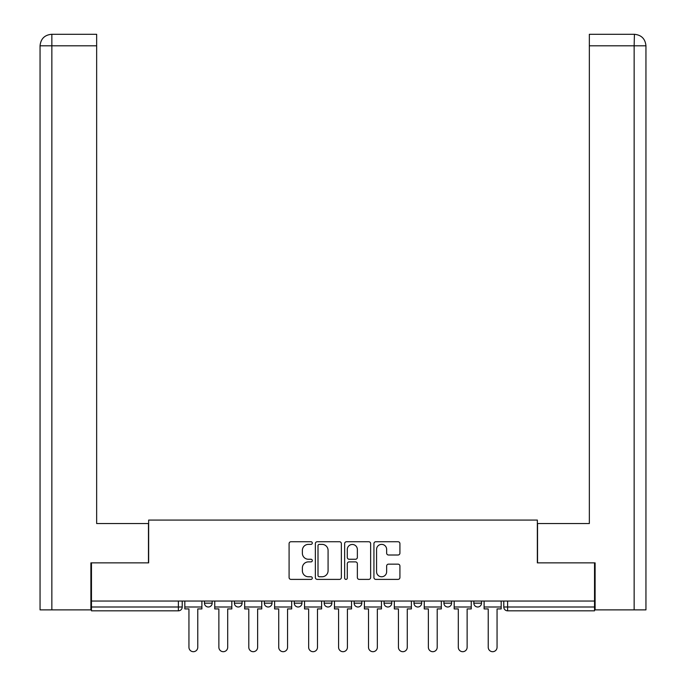 <?xml version="1.0" encoding="UTF-8"?>
<svg xmlns="http://www.w3.org/2000/svg" width="686" height="686" viewBox="0 0 686 686"><rect width="100%" height="100%" fill="white"/><g stroke="black" fill="none" stroke-linecap="round" stroke-linejoin="round"><path stroke-width="1.03" d="M312.302 543.055A1.321 1.321 0 0 0 310.99 541.734L290.975 541.734A1.887 1.887 0 0 0 289.089 543.621L289.089 577.518A1.887 1.887 0 0 0 290.975 579.396L310.99 579.396A1.321 1.321 0 0 0 312.302 578.084A1.321 1.321 0 0 0 310.99 576.763L308.4 576.763A6.028 6.028 0 0 1 302.372 570.735L302.372 567.914A6.028 6.028 0 0 1 308.4 561.885L310.99 561.885A1.321 1.321 0 0 0 312.302 560.565A1.321 1.321 0 0 0 310.99 559.253L308.4 559.253A6.028 6.028 0 0 1 302.372 553.225L302.372 550.395A6.028 6.028 0 0 1 308.4 544.375L310.99 544.375A1.321 1.321 0 0 0 312.302 543.055M443.919 601.047L443.919 603.157L451.594 603.157A3.833 3.833 0 0 1 447.752 606.999A3.833 3.833 0 0 1 443.919 603.157L443.919 601.047M384.057 601.047L384.057 603.157L391.732 603.157A3.833 3.833 0 0 1 387.899 606.999A3.833 3.833 0 0 1 384.057 603.157L384.057 601.047M354.13 601.047L354.13 603.157L361.805 603.157A3.833 3.833 0 0 1 357.963 606.999A3.833 3.833 0 0 1 354.13 603.157L354.13 601.047M294.268 601.047L294.268 603.157L301.943 603.157A3.833 3.833 0 0 1 298.101 606.999A3.833 3.833 0 0 1 294.268 603.157L294.268 601.047M398.034 555.008A1.887 1.887 0 0 0 399.921 553.13L399.921 543.621A1.887 1.887 0 0 0 398.034 541.734L375.817 541.734A1.887 1.887 0 0 0 373.93 543.621L373.93 577.518A1.887 1.887 0 0 0 375.817 579.396L398.034 579.396A1.887 1.887 0 0 0 399.921 577.518L399.921 566.027A1.887 1.887 0 0 0 398.034 564.149L388.525 564.149A1.887 1.887 0 0 0 386.647 566.027L386.647 571.73A5.034 5.034 0 0 1 381.605 576.763A5.034 5.034 0 0 1 376.571 571.73L376.571 549.409A5.034 5.034 0 0 1 381.605 544.375A5.034 5.034 0 0 1 386.647 549.409L386.647 553.13A1.887 1.887 0 0 0 388.525 555.008L398.034 555.008M51.853 609.871L40.054 609.871L40.054 45.808C40.731 38.828 44.564 34.986 51.57 34.3L96.657 34.3L96.657 45.808L51.853 45.808L51.853 609.871L90.895 609.871L90.895 562.872L148.648 562.872L148.648 520.082L537.352 520.082L537.352 562.872L594.53 562.872L594.53 601.047L91.47 601.047L91.47 606.999L182.219 606.999L182.219 601.047L182.219 606.999A3.833 3.833 0 0 1 178.386 610.832L91.47 610.832L91.47 606.999M91.47 562.872L91.47 601.047M341.354 543.621A1.887 1.887 0 0 0 339.467 541.734L317.249 541.734A1.887 1.887 0 0 0 315.363 543.621L315.363 577.518A1.887 1.887 0 0 0 317.249 579.396L339.467 579.396A1.887 1.887 0 0 0 341.354 577.518L341.354 543.621M346.533 541.734L368.751 541.734A1.887 1.887 0 0 1 370.637 543.621L370.637 577.518A1.887 1.887 0 0 1 368.751 579.396L359.241 579.396A1.887 1.887 0 0 1 357.363 577.518L357.363 563.772A1.887 1.887 0 0 0 355.477 561.885L349.165 561.885A1.887 1.887 0 0 0 347.288 563.772L347.288 578.084A1.321 1.321 0 0 1 345.967 579.396A1.321 1.321 0 0 1 344.646 578.084L344.646 543.621A1.887 1.887 0 0 1 346.533 541.734M503.781 601.047L503.781 606.999L594.53 606.999L594.53 610.832L507.614 610.832A3.833 3.833 0 0 1 503.781 606.999L503.781 601.047M594.53 601.047L594.53 606.999M481.521 601.047L481.521 603.157A3.833 3.833 0 0 1 477.688 606.999A3.833 3.833 0 0 1 473.846 603.157L481.521 603.157L481.521 601.047M473.846 601.047L473.846 603.157M451.594 601.047L451.594 603.157M421.658 601.047L421.658 603.157A3.833 3.833 0 0 1 417.825 606.999A3.833 3.833 0 0 1 413.984 603.157L421.658 603.157L421.658 601.047M413.984 601.047L413.984 603.157M391.732 601.047L391.732 603.157L391.732 601.047M361.805 603.157L361.805 601.047L361.805 603.157A3.833 3.833 0 0 1 357.963 606.999M331.87 601.047L331.87 603.157A3.833 3.833 0 0 1 328.037 606.999A3.833 3.833 0 0 1 324.195 603.157A3.833 3.833 0 0 0 328.037 606.999A3.833 3.833 0 0 0 331.87 603.157L331.87 601.047M324.195 601.047L324.195 603.157L331.87 603.157M301.943 601.047L301.943 603.157M272.016 601.047L272.016 603.157A3.833 3.833 0 0 1 268.175 606.999A3.833 3.833 0 0 1 264.342 603.157A3.833 3.833 0 0 0 268.175 606.999A3.833 3.833 0 0 0 272.016 603.157L264.342 603.157L264.342 601.047M234.406 601.047L234.406 603.157L242.081 603.157L242.081 601.047L242.081 603.157A3.833 3.833 0 0 1 238.248 606.999A3.833 3.833 0 0 1 234.406 603.157A3.833 3.833 0 0 0 238.248 606.999M204.479 601.047L204.479 603.157L212.154 603.157L212.154 601.047L212.154 603.157A3.833 3.833 0 0 1 208.312 606.999A3.833 3.833 0 0 1 204.479 603.157A3.833 3.833 0 0 0 208.312 606.999M178.386 601.047L178.386 610.832A3.833 3.833 0 0 0 182.219 606.999M319.316 544.375A1.321 1.321 0 0 0 318.004 545.687L318.004 575.443A1.321 1.321 0 0 0 319.316 576.763L322.051 576.763A6.028 6.028 0 0 0 328.08 570.735L328.08 550.395A6.028 6.028 0 0 0 322.051 544.375L319.316 544.375M357.363 549.503A5.034 5.034 0 0 0 352.321 544.47A5.034 5.034 0 0 0 347.288 549.503L347.288 557.366A1.887 1.887 0 0 0 349.165 559.253L355.477 559.253A1.887 1.887 0 0 0 357.363 557.366L357.363 549.503M184.817 606.999L184.817 608.919L188.942 608.919L188.942 647.284A4.416 4.416 0 0 0 193.349 651.7A4.416 4.416 0 0 0 197.765 647.284L197.765 608.919L201.89 608.919L201.89 606.999L184.817 606.999L184.817 601.047M201.89 606.999L201.89 601.047M148.459 562.872L148.459 523.538L96.657 523.538L96.657 45.808M51.553 34.3C44.581 34.986 40.748 38.819 40.054 45.808L40.054 494.76L40.054 45.808L51.853 45.808L51.853 34.3L96.657 34.3M537.541 562.872L537.541 523.538L589.343 523.538L589.343 34.3L634.421 34.3L634.147 45.808L589.343 45.808M645.946 494.76L645.946 45.808L645.946 609.871L595.105 609.871L595.105 562.872L594.53 562.872M634.147 609.871L634.147 45.808L645.946 45.808C645.252 38.819 641.419 34.986 634.447 34.3M214.744 606.999L214.744 608.919L218.868 608.919L218.868 647.284A4.416 4.416 0 0 0 223.284 651.7A4.416 4.416 0 0 0 227.692 647.284L227.692 608.919L231.817 608.919L231.817 606.999L214.744 606.999L214.744 601.047M231.817 606.999L231.817 601.047M244.67 606.999L244.67 608.919L248.795 608.919L248.795 647.284A4.416 4.416 0 0 0 253.211 651.7A4.416 4.416 0 0 0 257.627 647.284L257.627 608.919L261.752 608.919L261.752 606.999L244.67 606.999L244.67 601.047M261.752 606.999L261.752 601.047M274.606 606.999L274.606 608.919L278.73 608.919L278.73 647.284A4.416 4.416 0 0 0 283.138 651.7A4.416 4.416 0 0 0 287.554 647.284L287.554 608.919L291.679 608.919L291.679 606.999L274.606 606.999L274.606 601.047M291.679 606.999L291.679 601.047M304.533 606.999L304.533 608.919L308.657 608.919L308.657 647.284A4.416 4.416 0 0 0 313.073 651.7A4.416 4.416 0 0 0 317.481 647.284L317.481 608.919L321.605 608.919L321.605 606.999L304.533 606.999L304.533 601.047M321.605 606.999L321.605 601.047M334.459 606.999L334.459 608.919L338.584 608.919L338.584 647.284A4.416 4.416 0 0 0 343 651.7A4.416 4.416 0 0 0 347.416 647.284L347.416 608.919L351.541 608.919L351.541 606.999L334.459 606.999L334.459 601.047M351.541 606.999L351.541 601.047M364.395 606.999L364.395 608.919L368.519 608.919L368.519 647.284A4.416 4.416 0 0 0 372.927 651.7A4.416 4.416 0 0 0 377.343 647.284L377.343 608.919L381.467 608.919L381.467 606.999L364.395 606.999L364.395 601.047M381.467 606.999L381.467 601.047M394.321 606.999L394.321 608.919L398.446 608.919L398.446 647.284A4.416 4.416 0 0 0 402.862 651.7A4.416 4.416 0 0 0 407.27 647.284L407.27 608.919L411.394 608.919L411.394 606.999L394.321 606.999L394.321 601.047M411.394 606.999L411.394 601.047M424.248 606.999L424.248 608.919L428.373 608.919L428.373 647.284A4.416 4.416 0 0 0 432.789 651.7A4.416 4.416 0 0 0 437.205 647.284L437.205 608.919L441.33 608.919L441.33 606.999L424.248 606.999L424.248 601.047M441.33 606.999L441.33 601.047M454.183 606.999L454.183 608.919L458.308 608.919L458.308 647.284A4.416 4.416 0 0 0 462.716 651.7A4.416 4.416 0 0 0 467.132 647.284L467.132 608.919L471.256 608.919L471.256 606.999L454.183 606.999L454.183 601.047M471.256 606.999L471.256 601.047M484.11 606.999L484.11 608.919L488.235 608.919L488.235 647.284A4.416 4.416 0 0 0 492.651 651.7A4.416 4.416 0 0 0 497.058 647.284L497.058 608.919L501.183 608.919L501.183 606.999L484.11 606.999L484.11 601.047M501.183 606.999L501.183 601.047M507.614 601.047L507.614 610.832M40.054 45.808L40.054 494.76"/></g></svg>
